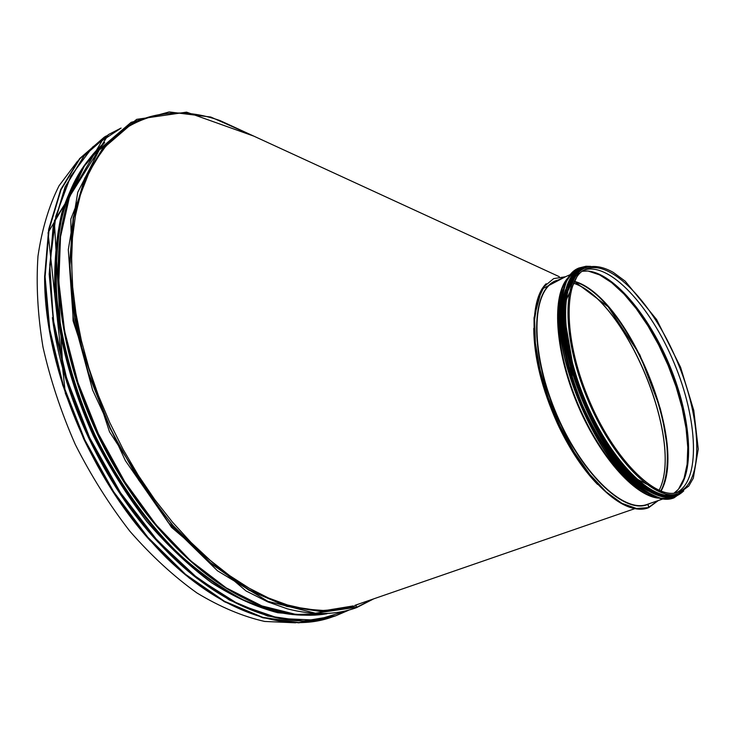 <?xml version="1.0" encoding="UTF-8"?>
<svg xmlns="http://www.w3.org/2000/svg" width="735" height="735" viewBox="0 0 735 735"><rect width="100%" height="100%" fill="white"/><g stroke="black" fill="none" stroke-linecap="round" stroke-linejoin="round"><path stroke-width="1.1" d="M373.775 598.823L356.594 607.615L356.144 605.567L353.507 606.522L322.086 611.667L286.76 606.412L248.899 590.177L210.238 563.038L172.808 525.791L138.695 480.047L109.919 428.128L88.126 372.911L74.492 317.502L69.531 264.922L73.151 217.836L84.69 178.283L103.093 147.671L127.026 126.686C137.574 120.292 148.911 116.194 161.02 114.384M356.594 607.615L356.153 605.567M77.634 161.048L59.048 185.762C48.933 205.874 41.913 229.338 37.981 256.157C36.033 284.592 37.706 314.911 42.988 347.104C50.375 379.82 61.143 412.28 75.282 444.473C91.149 475.857 109.368 504.798 129.92 531.295C151.419 555.844 173.763 576.396 196.952 592.97C220.16 606.991 242.734 616.481 264.683 621.452L295.58 622.811M158.613 542.696C104.14 485.173 62.172 396.229 52.405 317.621M308.094 615.25L277.821 612.751C256.386 607.156 234.382 597.215 211.809 582.928C189.281 566.198 167.571 545.682 146.688 521.363C126.696 495.206 108.927 466.725 93.4 435.928C72.103 388.787 58.91 339.745 54.932 294.073C53.912 264.471 56.191 237.469 61.768 213.04C69.072 190.484 78.957 171.54 91.434 156.197M185.973 560.741C114.541 498.716 58.359 379.692 55.888 285.116C58.359 379.692 114.541 498.716 185.973 560.741M597.573 484.448C583.37 469.766 570.544 450.656 559.096 427.108L557.369 423.433C541.851 388.898 533.987 357.219 533.748 328.38M573.502 283.14C625.586 299.797 684.607 440.954 659.084 490.383C684.505 441.046 625.595 300.137 573.484 283.195M574.191 281.615C626.973 296.187 688.208 442.589 660.682 491.035M222.337 121.642L249.459 134.128M353.232 605.925L321.893 611.061L286.641 605.824L248.862 589.635L210.302 562.56L172.955 525.406C149.278 496.134 128.368 463.656 110.222 427.981L88.494 372.902C77.8 335.527 71.626 299.614 69.944 265.179L73.555 218.203L85.076 178.752L103.433 148.204L128.827 126.356L116.433 135.46L105.224 146.963L95.357 160.818L86.996 176.96L80.308 195.299L75.42 215.686L72.462 237.938L71.534 261.825L72.692 287.091L75.971 313.422L81.374 340.498L88.861 367.959L98.361 395.43L109.745 422.542L123.214 449.544L138.318 475.38L154.819 499.681L172.468 522.126L190.999 542.402L210.146 560.29L229.623 575.606L249.165 588.193L268.514 597.987L287.44 604.951L305.723 609.095L323.17 610.473L339.607 609.186L353.232 605.925M559.271 276.672L219.894 120.522C186.433 108.835 156.068 110.783 128.827 126.356M565.5 276.746L553.63 278.629L544.13 286.558L537.616 300.358L534.602 319.504L535.383 343.07L540.06 369.76L548.429 398.002L560.015 426.015L574.108 452.034L589.801 474.415L606.081 491.834L621.957 503.346L636.51 508.464L648.775 507.609L647.893 504.394L648.941 507.159L657.889 500.7M677.413 492.404L678.919 491.89L677.413 492.404M678.919 491.89L679.434 493.24L678.919 491.89C704.341 481.636 701.622 418.693 676.99 360.894C652.754 302.903 610.528 258.408 585.823 269.203C563.855 277.527 562.624 336.217 587.89 397.139C612.668 458.272 656.061 501.288 678.166 492.165L678.919 491.89M585.198 267.935C562.376 277.021 561.522 336.06 586.888 397.543C611.979 459.136 655.344 502.694 678.635 493.534L688.796 486.028L693.316 478.173L698.25 449.057L693.794 410.442L680.555 367.206L656.612 319.523L625.209 281.193L613.284 272.391C602.865 266.502 593.503 265.013 585.198 267.935L582.919 268.955C560.042 278.06 559.114 337.08 584.454 398.508C609.508 460.046 652.891 503.539 676.228 494.361L679.434 493.24M563.488 299.797C553.933 349.024 597.05 454.726 639.735 484.99M566.905 290.334C549.762 337.806 601.91 465.65 649.06 489.62M573.309 277.417C559.528 296.719 563.276 347.875 584.141 398.627C604.905 449.397 639 489.997 663.089 494.756M74.557 181.747C57.505 215.548 52.075 259.225 58.267 312.788C67.951 392.499 110.746 483.171 166.128 541.318C203.54 580.145 240.712 603.72 277.646 612.034M89.44 158.732C77.791 174.535 68.658 193.728 62.052 216.301C57.109 240.611 55.327 267.319 56.705 296.416C61.281 342.06 74.06 388.3 95.054 435.138C117.352 480.469 145.962 521.041 177.769 552.931C199.36 572.482 221.116 588.083 243.028 599.723C264.646 608.975 285.263 614.12 304.869 615.167M64.184 215.19C49.374 275.487 62.227 362.732 100.621 440.779C139.117 518.781 199.461 580.301 254.843 603.104M62.117 225.149C51.147 282.947 63.605 361.951 97.516 433.981C131.565 505.946 184.641 565.775 236.238 594.045M87.731 161.112C79.086 173.01 72.223 187.324 67.142 204.045C49.199 263.249 59.746 352.515 98.031 433.733C136.398 514.923 198.606 579.805 255.725 603.582C271.858 610.289 287.266 614.092 301.947 614.984M104.646 142.562L84.323 166.11L69.283 197.779L60.527 236.78L58.828 281.845L64.634 331.182L77.956 382.586L98.306 433.604L124.757 481.747L155.976 524.707L190.374 560.548L226.233 587.881L261.917 605.916L295.929 614.432L327.02 613.716M253.226 135.856L210.77 117.03L169.188 111.941L131.142 122.332L99.629 149.205L77.763 192.294L68.3 249.689L73.114 317.483L92.61 390.065L125.419 460.707L168.444 522.76L217.468 570.783L267.862 601.331L315.388 613.211L356.723 607.22L372.737 599.181M355.676 605.263L358.946 603.949M330.925 617.446L298.722 622.83L262.781 617.758L224.386 601.726L185.284 574.77L147.514 537.68L113.208 492.046L84.369 440.191L62.668 384.965L49.245 329.473L44.614 276.737L48.657 229.412L60.693 189.575L79.619 158.613L104.241 137.179M44.624 275.754C43.696 361.436 87.171 471.622 150.537 541.098M188.895 577.701L189.768 578.399M106.4 135.892L79.885 158.457L60.959 189.409L48.933 229.256L44.899 276.581L49.53 329.317L62.953 384.818L84.663 440.044L113.502 491.917L147.818 537.551L185.587 574.651L224.689 601.616L263.084 617.657L299.016 622.72L333.286 616.601L330.778 617.492C286.439 632.863 224.239 613.67 167.185 558.526C134.248 525.672 106.419 485.798 83.707 438.896L65.351 393.317L48.041 232.729L104.113 137.261L106.4 135.892M330.787 617.354L298.75 622.563L262.873 617.4L224.542 601.313L185.523 574.338L147.854 537.276L113.622 491.715L84.847 439.953L63.182 384.846L49.759 329.455L45.101 276.819L49.08 229.55L61.023 189.74L79.849 158.76L104.232 137.344M335.675 615.811L303.527 621.158L267.641 616.04L229.265 599.935L190.172 572.877L152.384 535.668L118.041 489.914L89.156 437.931L67.381 382.577L53.894 326.983L49.181 274.164L53.15 226.784L65.103 186.92L83.965 155.958L108.523 134.551M72.875 398.802C98.922 471.64 146.642 539.573 197.467 578.739M121.073 128.074L108.661 134.468L84.231 155.792L65.378 186.754L53.425 226.619L49.465 274.008L54.179 326.827L67.675 382.43L89.45 437.784L118.344 489.786L152.687 535.549L190.475 572.758L229.568 599.824L267.944 615.939L303.831 621.057L335.821 615.755L348.647 610.243L335.527 615.866C290.555 631.475 227.041 611.153 169.252 553.804C135.901 519.636 108.008 478.457 85.572 430.269L62.787 367.27L54.307 220.868L108.394 134.634L121.082 128.065M348.124 610.39L316.169 620.11L279.355 618.493L239.215 604.629L197.752 578.371L157.327 540.464L120.485 492.671L89.642 437.702L66.802 378.948L53.333 320.12L49.759 264.82L55.851 216.118L70.661 176.326L92.803 146.871L120.623 128.386M269.111 609.875C207.876 592.98 136.673 524.854 94.475 435.414C52.249 345.983 44.918 247.713 70.799 189.703M82.099 168.627C66.83 192.892 57.403 225.232 55.244 263.718C54.133 316.289 67.776 377.762 94.291 435.506C115.707 478.816 141.487 516.273 171.632 547.878C191.835 567.098 212.314 582.846 233.069 595.12C253.648 605.282 273.484 611.759 292.567 614.552M676.42 492.68C700.85 481.296 698.085 419.768 674.142 363.026C650.558 306.109 609.416 261.688 584.233 270.002C609.416 261.697 650.548 306.127 674.133 363.035C698.066 419.768 700.841 481.287 676.411 492.68M674.114 493.093C695.861 478.356 692.241 419.281 669.383 364.909C646.763 310.418 607.928 267.035 582.304 271.252M675.281 492.257L678.102 489.593C695.264 470.244 690.238 415.431 669.116 365.019C648.105 314.525 613.174 273.062 587.568 271.031L583.709 271.05M679.939 487.323L684.919 476.353L687.602 462.186L687.988 445.41L686.113 426.677L682.098 406.639L676.126 385.967L668.4 365.304L659.166 345.303L648.729 326.57L637.392 309.72L625.513 295.295L613.468 283.811L601.643 275.717L590.453 271.39M678.543 489.097L684.028 478.43L687.115 464.309L687.776 447.376L686.058 428.312L682.08 407.815L676.025 386.61L668.115 365.414L658.633 344.908L647.875 325.761L636.207 308.608L623.987 294.055L611.63 282.644L599.558 274.862L588.221 271.086M661.013 491.164C688.86 442.856 627.249 295.562 574.338 281.312M663.549 485.284C683.155 433.42 629.932 306.173 580.227 283.719M546.206 283.701C528.419 300.79 530.1 355.915 552.674 411.085C575.073 466.302 613.403 508.611 638.798 508.942M558.012 280.09C532.406 286.007 528.447 344.687 553.492 407.576C578.225 470.593 623.629 515.198 647.893 504.394L650.016 503.42M570.25 274.624L555.32 281.285C531.818 290.692 529.999 349.437 554.916 410.185C579.547 471.052 623.17 513.783 647.177 504.394L662.887 498.973M567.898 277.913C551.847 295.323 554.493 348.519 576.35 401.714C598.051 454.937 634.424 496.373 658.79 498.155M566.74 279.943C552.472 298.998 555.917 350.448 576.874 401.503C597.73 452.576 632.219 493.203 656.465 497.457M561.981 293.752C545.462 341.233 596.351 466.128 643.015 490.511M561.182 298.254C548.852 346.828 594.9 459.779 639.184 487.728M562.946 289.856C545.747 338.486 598.492 467.892 646.524 492.726M578.656 268.119L578.427 268.22C555.035 277.554 553.942 337.723 579.75 400.364C605.282 463.123 649.602 507.407 673.499 498.036L673.738 497.953M590.674 266.364L586.006 266.254L578.886 268.018C555.495 277.343 554.42 337.521 580.237 400.171C605.778 462.949 650.098 507.242 673.977 497.871L683.761 490.897L673.499 498.036C658.045 502.492 639.376 491.816 617.51 466.008C605.539 450.95 594.725 433.181 585.06 412.693L573.511 383.973L560.281 307.478L578.427 268.22L586.043 266.245L590.72 266.364M586.117 266.3C578.151 267.852 571.665 272.804 566.657 281.156C562.707 291.391 560.805 304.446 560.952 320.304C562.909 346.497 570.094 374.804 582.506 405.215C596.076 435.074 611.566 459.283 628.976 477.833C640.203 488.169 650.741 494.949 660.6 498.165C669.769 499.24 677.459 496.851 683.642 490.98M565.463 289.792C548.374 337.916 600.817 466.523 648.408 491.026M580.852 268.459L580.724 268.523C557.58 277.738 556.579 337.356 582.157 399.408C607.459 461.589 651.329 505.487 674.95 496.217L675.088 496.171M682.585 491.669L674.95 496.217C659.672 500.627 641.196 490.034 619.541 464.446C607.698 449.517 596.985 431.904 587.412 411.6L575.955 383.119L562.817 307.377L580.724 268.523L589.305 266.612L580.981 268.404C557.847 277.628 556.845 337.236 582.432 399.307C607.735 461.488 651.605 505.395 675.217 496.125L682.558 491.687M588.092 266.713C576.084 268.578 568.155 278.684 564.296 297.032C560.676 322.996 567.493 361.905 583.011 400.364C595.773 429.571 610.583 453.734 627.451 472.871C649.382 495.656 669.787 502.042 682.346 491.816M582.285 269.148C559.197 278.023 558.131 337.2 583.553 398.857C608.699 460.634 652.303 504.155 675.63 494.664M585.97 267.871C560.474 272.768 557.203 332.229 583.075 396.413C608.617 460.716 654.334 505.836 677.578 493.902M165.899 540.951L166.128 541.318C214.473 590.609 260.833 615.232 305.227 615.186M58.405 313.193L58.267 312.788C50.945 244.139 61.4 192.689 89.661 158.448M104.682 142.526C87.934 156.748 75.42 177.254 67.142 204.045M327.075 613.707C305.448 617.593 281.661 614.221 255.725 603.582M356.585 607.615C336.189 615.085 313.082 615.48 287.266 608.8L267.715 601.855L246.06 590.977L171.485 527.307L109.533 431.868L73.059 320.8L70.799 219.177L97.222 151.676L136.673 119.355L186.571 112.143L253.878 136.159M354.904 605.346L634.663 508.703M678.102 489.593L674.087 493.093M587.568 271.031L582.276 271.261M660.912 491.127C666.544 479.523 668.482 463.712 666.709 443.664L662.428 417.324L660.168 408.182L639.827 354.821L608.157 306.771L574.292 281.395M658.266 500.572L648.775 507.609C626.376 517.091 587.513 483.869 560.924 429.571C545.802 397.442 536.881 366.646 534.143 337.209L534.023 317.878L541.713 289.204L565.849 276.581M585.639 267.751C563.056 272.713 557.176 318.871 575.073 375.539C586.153 408.825 601.009 437.665 619.642 462.076L633.111 477.043L669.466 496.033L679.085 493.369"/></g></svg>
